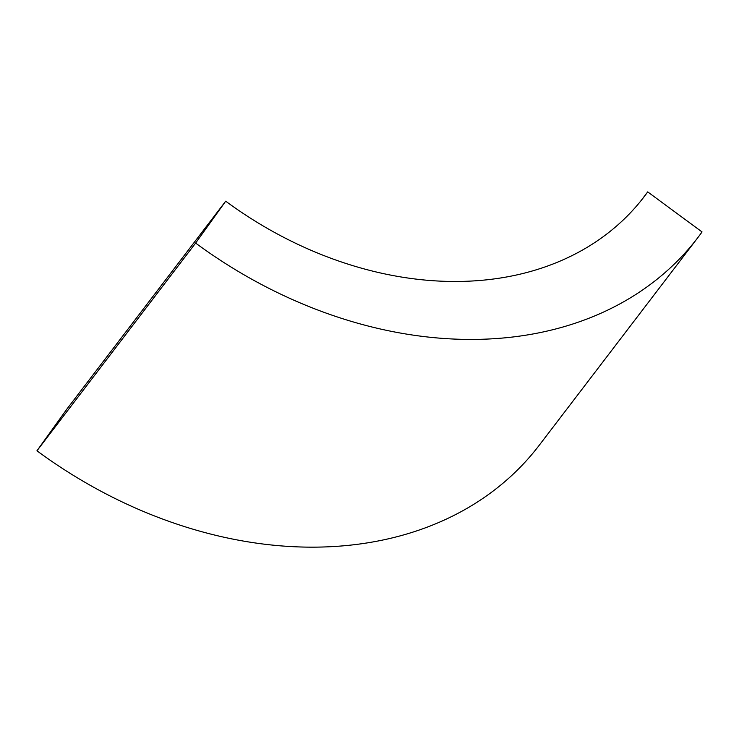 <?xml version="1.0" encoding="UTF-8"?>
<svg xmlns="http://www.w3.org/2000/svg" width="739" height="739" viewBox="0 0 739 739"><rect width="100%" height="100%" fill="white"/><g stroke="black" fill="none" stroke-linecap="round" stroke-linejoin="round"><path stroke-width="1.11" d="M647.715 191.9A337.483 257.772 -142.6 0 1 644.232 196.602A337.483 257.772 -142.6 0 1 225.691 201.184L195.623 243.076A404.981 309.327 37.4 0 0 697.875 237.579A404.981 309.327 37.4 0 0 702.05 231.935L647.715 191.9L640.611 201.202M697.875 237.579L539.202 445.303A404.981 309.327 -142.6 0 1 36.95 450.799L67.018 408.916L225.691 201.184M36.95 450.799L195.623 243.076"/></g></svg>
